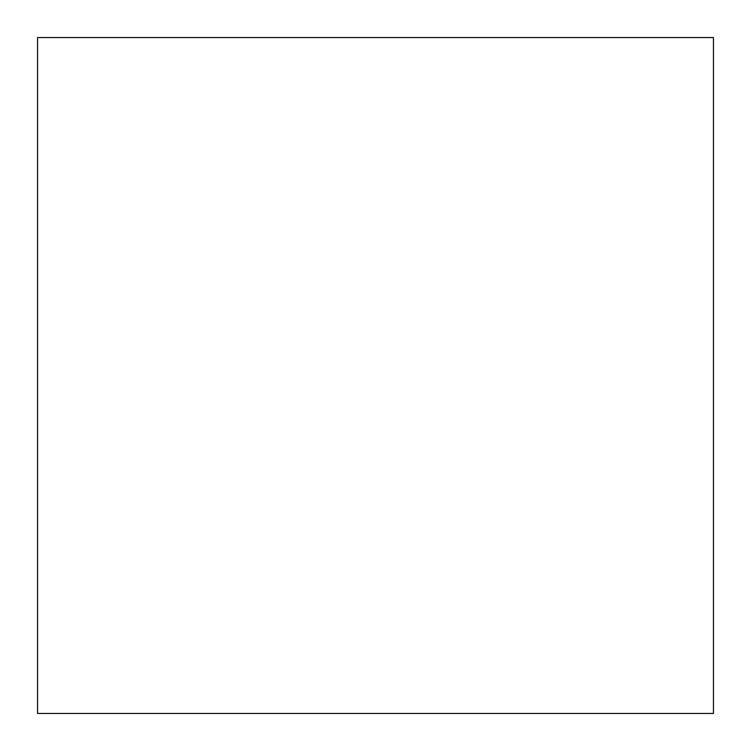 <?xml version="1.0" encoding="UTF-8"?>
<svg xmlns="http://www.w3.org/2000/svg" width="751" height="751" viewBox="0 0 751 751"><rect width="100%" height="100%" fill="white"/><g stroke="black" fill="none" stroke-linecap="round" stroke-linejoin="round"><path stroke-width="1.13" d="M713.45 37.55L713.45 713.45L37.55 713.45L37.55 37.55L713.45 37.55"/></g></svg>
